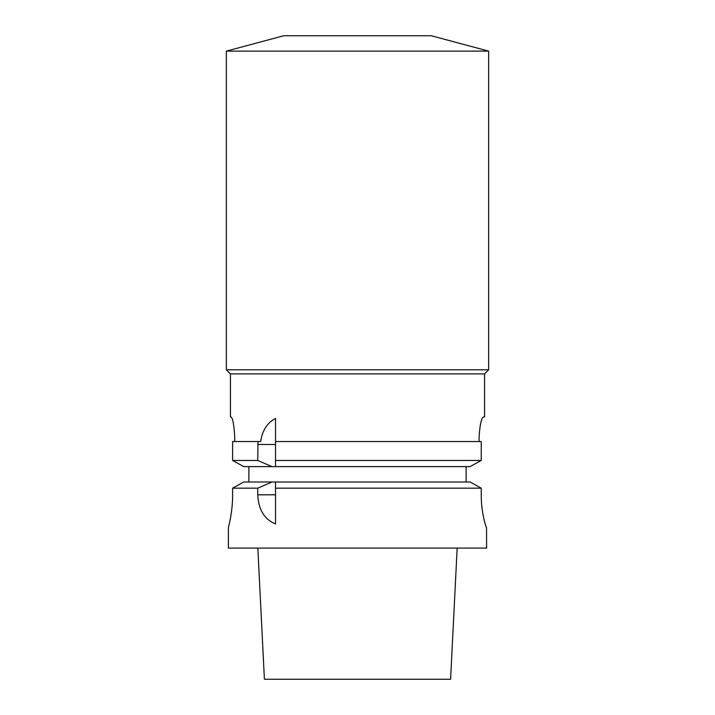 <?xml version="1.0" encoding="UTF-8"?>
<svg xmlns="http://www.w3.org/2000/svg" width="715" height="715" viewBox="0 0 715 715"><rect width="100%" height="100%" fill="white"/><g stroke="black" fill="none" stroke-linecap="round" stroke-linejoin="round"><path stroke-width="1.07" d="M275.525 466.627L272.004 466.627L257.749 460.469L257.981 441.521L260.662 441.521C262.351 430.376 267.312 422.69 275.525 418.463L275.525 466.627L470.05 466.627L481.231 460.469L481.231 441.521L481.231 460.469L275.525 460.469M275.525 444.489L257.749 444.489M275.525 481.999L275.525 523.952C264.416 519.421 258.49 509.706 257.749 494.807L257.749 488.157L272.004 481.999L470.05 481.999L481.231 488.157L481.231 494.807C481.124 512.423 486.128 527.992 486.549 527.599C486.128 527.992 481.124 512.423 481.231 494.807M257.981 441.521L232.625 441.521L232.625 460.469L243.69 466.627L272.004 466.627M232.625 460.469L257.749 460.469M232.625 441.521L260.662 441.521M275.525 441.521L481.231 441.521M228.389 527.599L228.389 548.092L486.611 548.092L486.549 527.599M232.625 494.807C232.724 512.378 228.255 528.001 228.389 527.599C228.255 528.001 232.724 512.378 232.625 494.807C232.724 512.378 228.255 528.001 228.389 527.599C228.255 528.001 232.724 512.378 232.625 494.807L232.625 488.157L243.69 481.999L272.004 481.999M275.525 488.157L481.231 488.157M232.625 488.157L257.749 488.157M257.838 548.092L264.398 679.25L450.602 679.25L457.162 548.092M466.117 481.999L466.117 466.627M248.883 466.627L248.883 481.999M483.501 416.934C481.32 418.096 479.845 424.925 479.086 437.428C479.845 424.925 481.32 418.096 483.501 416.934L484.564 416.934L484.564 373.891L488.658 369.798L226.342 369.798L230.436 373.891L484.564 373.891M479.086 441.521L479.086 437.428M231.034 416.934C232.804 418.114 234.037 424.942 234.743 437.428C234.037 424.942 232.804 418.114 231.034 416.934L230.436 416.934L230.436 373.891M234.743 437.428L234.743 441.521M488.658 51.123L431.279 35.75L283.721 35.75L226.342 51.123L488.658 51.123L488.658 369.798M275.525 494.807L257.749 494.807M226.342 51.123L226.342 369.798"/></g></svg>
